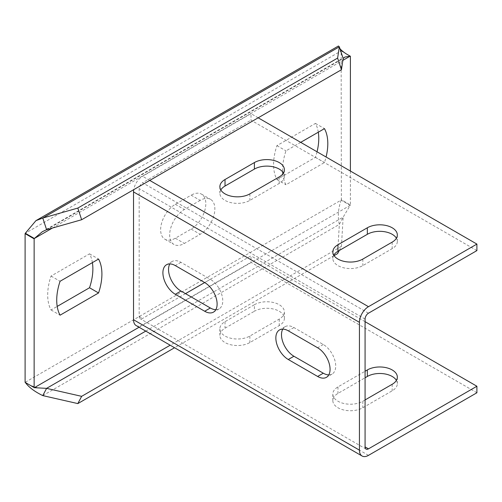 <?xml version="1.0" encoding="UTF-8"?>
<svg xmlns="http://www.w3.org/2000/svg" width="502" height="502" viewBox="0 0 502 502"><rect width="100%" height="100%" fill="white"/><g stroke="black" fill="none" stroke-linecap="round" stroke-linejoin="round"><path stroke-width="0.38" stroke-dasharray="2.51 1.88" d="M339.233 250.529L341.429 246.35L343.155 217.14L339.333 224.394L337.614 253.604M341.429 246.35L170.191 345.213M334.062 255.65L174.558 347.742M350.396 171.044L350.396 204.973L341.36 199.752L341.147 50.922L346.204 53.846M350.396 56.262L341.36 51.047M282.833 173.912A47.922 27.666 120 0 0 285.971 184.767L324.461 162.548A47.922 27.666 120 0 0 326.074 157.007M300.698 142.355L285.971 150.857A47.922 27.666 120 0 0 282.676 171.904M200.172 200.392L184.359 209.522A20.764 11.992 120 0 0 170.793 227.82A20.764 11.992 120 0 0 173.974 244.461A20.764 11.992 120 0 0 184.359 243.432L200.172 234.302A20.764 11.992 120 0 0 213.739 216.004A20.764 11.992 120 0 0 210.558 199.363A20.764 11.992 120 0 0 200.172 200.392L191.136 195.178L175.323 204.308A20.764 11.992 120 0 0 161.757 222.606A20.764 11.992 120 0 0 164.938 239.247A20.764 11.992 120 0 0 175.323 238.218L191.136 229.088A20.764 11.992 120 0 0 204.703 210.79A20.764 11.992 120 0 0 201.522 194.148A20.764 11.992 120 0 0 191.136 195.178M341.36 199.752L341.147 200.129L350.183 205.343L350.396 204.973M92.393 262.615A47.922 27.666 120 0 0 89.525 253.843L51.035 276.062A47.922 27.666 120 0 0 51.035 309.972L57.203 306.415M318.293 132.195A47.922 27.666 120 0 0 315.425 123.417L276.935 145.636A47.922 27.666 120 0 0 276.935 179.547L315.425 157.327A47.922 27.666 120 0 0 317.038 151.786M42.777 395.607L339.333 224.394C337.564 216.682 338.166 208.594 341.147 200.129L25.1 382.348M145.756 331.107L343.155 217.14L350.183 205.343L139.054 327.241M338.442 45.996L341.147 50.922L25.313 233.267M276.935 179.547L285.971 184.767M276.935 145.636L285.971 150.857M315.425 123.417L324.461 128.637M315.425 157.327L324.461 162.548M89.525 253.843L98.561 259.057M51.035 309.972L60.071 315.187M51.035 276.062L60.071 281.277M220.805 189.957A17.57 10.147 -0 0 0 219.876 193.22A17.57 10.147 -0 0 0 230.719 202.588A17.57 10.147 -0 0 0 249.87 200.392L279.237 183.437A17.57 10.147 -0 0 0 284.383 176.265A17.57 10.147 -0 0 0 283.454 173.002M333.755 255.167A17.57 10.147 -0 0 0 332.826 258.43A17.57 10.147 -0 0 0 343.669 267.804A17.57 10.147 -0 0 0 362.82 265.602L392.187 248.647A17.57 10.147 -0 0 0 397.333 241.475A17.57 10.147 -0 0 0 396.404 238.212M258.179 117.807L251 113.659L142.568 176.265A12.776 7.379 120 0 0 133.727 189.662M476.9 250.605L251 120.185L251 113.659M368.468 313.204L142.568 182.784L251 120.185M254.388 304.733A17.57 10.147 180 0 1 273.54 302.53A17.57 10.147 180 0 1 284.383 311.905A17.57 10.147 180 0 1 279.237 319.077L249.87 336.033A17.57 10.147 180 0 1 230.719 338.229A17.57 10.147 180 0 1 219.876 328.86A17.57 10.147 180 0 1 225.022 321.688L254.388 304.733L254.388 311.253A17.57 10.147 180 0 1 273.54 309.056A17.57 10.147 180 0 1 284.383 318.425A17.57 10.147 180 0 1 279.237 325.597L249.87 342.552A17.57 10.147 180 0 1 230.719 344.755A17.57 10.147 180 0 1 219.876 335.38A17.57 10.147 180 0 1 225.022 328.208L254.388 311.253M396.404 380.378A17.57 10.147 180 0 1 397.333 383.635A17.57 10.147 180 0 1 392.187 390.813L362.82 407.762A17.57 10.147 180 0 1 343.669 409.965A17.57 10.147 180 0 1 332.826 400.59A17.57 10.147 180 0 1 337.971 393.417L365.079 377.768M365.079 399.937L362.82 401.242A17.57 10.147 180 0 1 343.669 403.445A17.57 10.147 180 0 1 332.826 394.07A17.57 10.147 180 0 1 337.971 386.898L365.079 371.248M476.9 392.765L251 262.345L251 255.825L204.69 282.557L210.338 279.3L180.971 262.345A17.57 10.147 -120 0 0 172.186 261.473A17.57 10.147 -120 0 0 169.827 263.908M365.079 321.688L251 255.825M136.18 325.578A12.776 7.379 120 0 0 142.568 324.945L251 262.345M185.489 293.645L142.568 318.425A4.794 2.767 120 0 1 140.171 318.663A4.794 2.767 120 0 1 139.179 316.467L139.179 188.652A4.794 2.767 120 0 1 142.568 182.784M328.785 374.894A17.57 10.147 -120 0 0 332.073 374.072A17.57 10.147 -120 0 0 334.765 359.99A17.57 10.147 -120 0 0 323.288 344.51L293.921 327.555A17.57 10.147 -120 0 0 285.136 326.683A17.57 10.147 -120 0 0 282.777 329.124M215.835 309.684A17.57 10.147 -120 0 0 219.123 308.862A17.57 10.147 -120 0 0 221.815 294.781A17.57 10.147 -120 0 0 210.338 279.3M52.453 228.033L342.866 60.359M46.598 229.696L343.155 58.477M191.136 229.088L200.172 234.302M175.323 238.218L184.359 243.432M175.323 204.308L184.359 209.522M279.237 176.917L279.237 183.437M249.87 193.872L249.87 200.392M392.187 242.127L392.187 248.647M362.82 259.082L362.82 265.602M149.747 180.413L142.568 176.265M279.237 319.077L279.237 325.597M249.87 336.033L249.87 342.552M225.022 321.688L225.022 328.208M392.187 384.287L392.187 390.813M362.82 401.242L362.82 407.762M337.971 386.898L337.971 393.417M368.468 455.37L142.568 324.945M139.179 316.467L142.568 318.425M293.921 327.555L288.273 330.812M323.288 344.51L317.64 347.767M180.971 262.345L175.323 265.602M365.079 319.077L139.179 188.652M38.102 387.964L30.377 385.392M340.293 49.742L339.829 48.324M42.344 231.704L344.836 57.065M201.522 194.148L210.558 199.363M164.938 239.247L173.974 244.461M284.383 169.745L284.383 176.265M219.876 186.7L219.876 193.22M397.333 234.955L397.333 241.475M332.826 251.91L332.826 258.43M284.383 311.905L284.383 318.425M219.876 328.86L219.876 335.38M397.333 377.115L397.333 383.635M332.826 394.07L332.826 400.59M285.136 326.683L279.488 329.946M332.073 374.072L326.425 377.335M219.123 308.862L213.475 312.125M172.186 261.473L166.538 264.736M366.071 449.083L140.171 318.663"/><path stroke-width="0.75" d="M25.1 233.637L34.136 238.852L34.349 238.481L25.313 233.267L25.1 233.637L25.1 382.348L34.349 387.688L46.598 388.36L81.644 396.335L77.829 403.589L42.777 395.607L46.598 388.36L145.756 331.107M334.062 255.65L337.614 253.604L339.233 250.529M170.191 345.213L81.644 396.335M174.558 347.742L77.829 403.589M34.136 238.852L34.136 387.563M339.534 47.891C340.205 49.328 342.433 51.311 346.204 53.846L350.396 56.262L350.396 171.044M98.561 259.057L60.071 281.277A47.922 27.666 120 0 0 60.071 315.187L98.561 292.967A47.922 27.666 120 0 0 98.561 259.057M282.676 171.904A47.922 27.666 120 0 0 282.833 173.912M326.074 157.007A47.922 27.666 120 0 0 324.461 128.637L300.698 142.355M57.203 306.415L89.525 287.753A47.922 27.666 120 0 0 92.393 262.615M317.038 151.786A47.922 27.666 120 0 0 318.293 132.195M139.054 327.241L34.349 387.688L25.313 382.468C28.758 387.224 34.582 391.604 42.777 395.607M46.598 229.696L81.644 219.732L77.829 208.066L42.777 218.037L46.598 229.696L42.344 231.704L34.349 238.481L52.453 228.033M343.155 58.477L339.333 46.818L337.614 58.081L341.429 69.74L343.155 58.477L344.836 57.065L350.183 56.136L342.866 60.359M341.429 69.74L81.644 219.732M337.614 58.081L77.829 208.066M25.313 233.267L35.956 220.635L42.777 218.037L339.333 46.818L338.442 45.996L35.956 220.635M89.525 287.753L98.561 292.967M283.454 173.002A17.57 10.147 -0 0 0 254.388 169.092L225.022 186.047A17.57 10.147 -0 0 0 220.805 189.957M254.388 162.566A17.57 10.147 180 0 1 273.54 160.37A17.57 10.147 180 0 1 284.383 169.745A17.57 10.147 180 0 1 279.237 176.917L249.87 193.872A17.57 10.147 180 0 1 230.719 196.069A17.57 10.147 180 0 1 219.876 186.7A17.57 10.147 180 0 1 225.022 179.521L254.388 162.566L254.388 169.092M396.404 238.212A17.57 10.147 -0 0 0 367.338 234.302L337.971 251.257A17.57 10.147 -0 0 0 333.755 255.167M367.338 227.782A17.57 10.147 180 0 1 386.49 225.58A17.57 10.147 180 0 1 397.333 234.955A17.57 10.147 180 0 1 392.187 242.127L362.82 259.082A17.57 10.147 180 0 1 343.669 261.278A17.57 10.147 180 0 1 332.826 251.91A17.57 10.147 180 0 1 337.971 244.738L367.338 227.782L367.338 234.302M476.9 244.085L368.468 306.684A12.776 7.379 -60 0 0 359.432 322.334L359.432 450.15A12.776 7.379 -60 0 0 362.08 456.004A12.776 7.379 -60 0 0 368.468 455.37L476.9 392.765L476.9 386.245L368.468 448.851A4.794 2.767 -60 0 1 366.071 449.083A4.794 2.767 -60 0 1 365.079 446.893L365.079 319.077A4.794 2.767 -60 0 1 368.468 313.204L476.9 250.605L476.9 244.085L258.179 117.807M365.079 371.248L367.338 369.943A17.57 10.147 180 0 1 386.49 367.746A17.57 10.147 180 0 1 397.333 377.115A17.57 10.147 180 0 1 392.187 384.287L365.079 399.937M365.079 377.768L367.338 376.462A17.57 10.147 180 0 1 396.404 380.378M476.9 386.245L365.079 321.688M204.69 282.557L175.323 265.602A17.57 10.147 -120 0 0 166.538 264.736A17.57 10.147 -120 0 0 163.847 278.811A17.57 10.147 -120 0 0 175.323 294.297L204.69 311.253A17.57 10.147 -120 0 0 213.475 312.125A17.57 10.147 -120 0 0 216.167 298.044A17.57 10.147 -120 0 0 204.69 282.557L185.489 293.645M282.777 329.124A17.57 10.147 -120 0 0 293.921 356.244L323.288 373.199A17.57 10.147 -120 0 0 328.785 374.894M288.273 330.812A17.57 10.147 -120 0 0 279.488 329.946A17.57 10.147 -120 0 0 276.797 344.027A17.57 10.147 -120 0 0 288.273 359.507L317.64 376.462A17.57 10.147 -120 0 0 326.425 377.335A17.57 10.147 -120 0 0 329.117 363.253A17.57 10.147 -120 0 0 317.64 347.767L288.273 330.812M133.727 189.662A12.776 7.379 120 0 0 133.532 191.915L133.532 319.73A12.776 7.379 120 0 0 136.18 325.578L362.08 456.004M169.827 263.908A17.57 10.147 -120 0 0 180.971 291.034L210.338 307.99A17.57 10.147 -120 0 0 215.835 309.684M225.022 179.521L225.022 186.047M337.971 244.738L337.971 251.257M368.468 306.684L149.747 180.413M367.338 369.943L367.338 376.462M368.468 448.851L365.079 446.893M293.921 356.244L288.273 359.507M323.288 373.199L317.64 376.462M359.432 450.15L133.532 319.73M359.432 322.334L133.532 191.915M210.338 307.99L204.69 311.253M180.971 291.034L175.323 294.297"/></g></svg>

